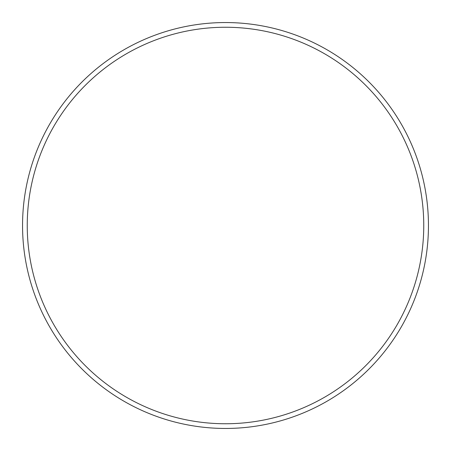<?xml version="1.0" encoding="UTF-8"?>
<svg xmlns="http://www.w3.org/2000/svg" width="451" height="451" viewBox="0 0 451 451"><rect width="100%" height="100%" fill="white"/><g stroke="black" fill="none" stroke-linecap="round" stroke-linejoin="round"><path stroke-width="0.68" d="M225.5 22.55A202.95 202.95 0 0 0 22.55 225.5A202.95 202.95 0 0 0 225.5 428.45A202.95 202.95 0 0 0 428.45 225.5A202.95 202.95 0 0 0 225.5 22.55M225.5 423.754A198.254 198.254 0 0 1 27.246 225.5A198.254 198.254 0 0 1 225.5 27.246A198.254 198.254 0 0 1 423.754 225.5A198.254 198.254 0 0 1 225.5 423.754"/></g></svg>
